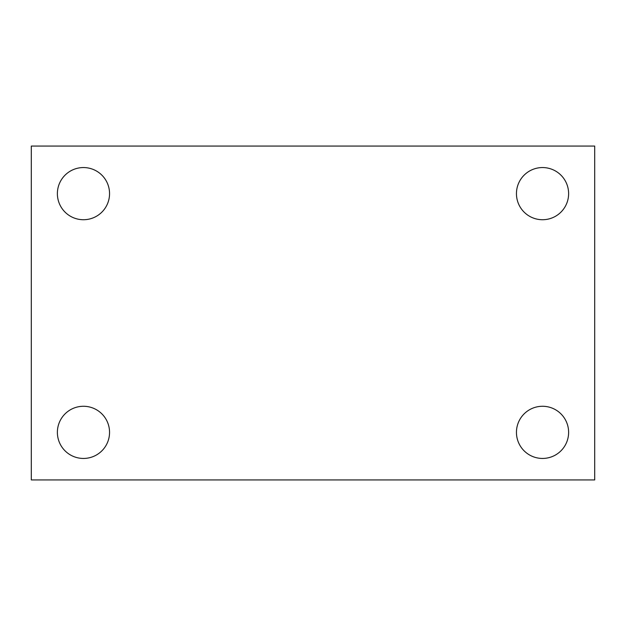 <?xml version="1.0" encoding="UTF-8"?>
<svg xmlns="http://www.w3.org/2000/svg" width="626" height="626" viewBox="0 0 626 626"><rect width="100%" height="100%" fill="white"/><g stroke="black" fill="none" stroke-linecap="round" stroke-linejoin="round"><path stroke-width="0.94" d="M31.3 146.069L594.7 146.069L594.7 479.931L31.3 479.931L31.3 146.069M83.469 406.274A26.081 26.081 0 0 1 109.55 432.355A26.081 26.081 0 0 1 83.469 458.443A26.081 26.081 0 0 1 57.381 432.355A26.081 26.081 0 0 1 83.469 406.274M542.531 406.274A26.081 26.081 0 0 1 568.619 432.355A26.081 26.081 0 0 1 542.531 458.443A26.081 26.081 0 0 1 516.45 432.355A26.081 26.081 0 0 1 542.531 406.274M542.531 167.557A26.081 26.081 0 0 1 568.619 193.645A26.081 26.081 0 0 1 542.531 219.726A26.081 26.081 0 0 1 516.45 193.645A26.081 26.081 0 0 1 542.531 167.557M83.469 167.557A26.081 26.081 0 0 1 109.55 193.645A26.081 26.081 0 0 1 83.469 219.726A26.081 26.081 0 0 1 57.381 193.645A26.081 26.081 0 0 1 83.469 167.557"/></g></svg>
